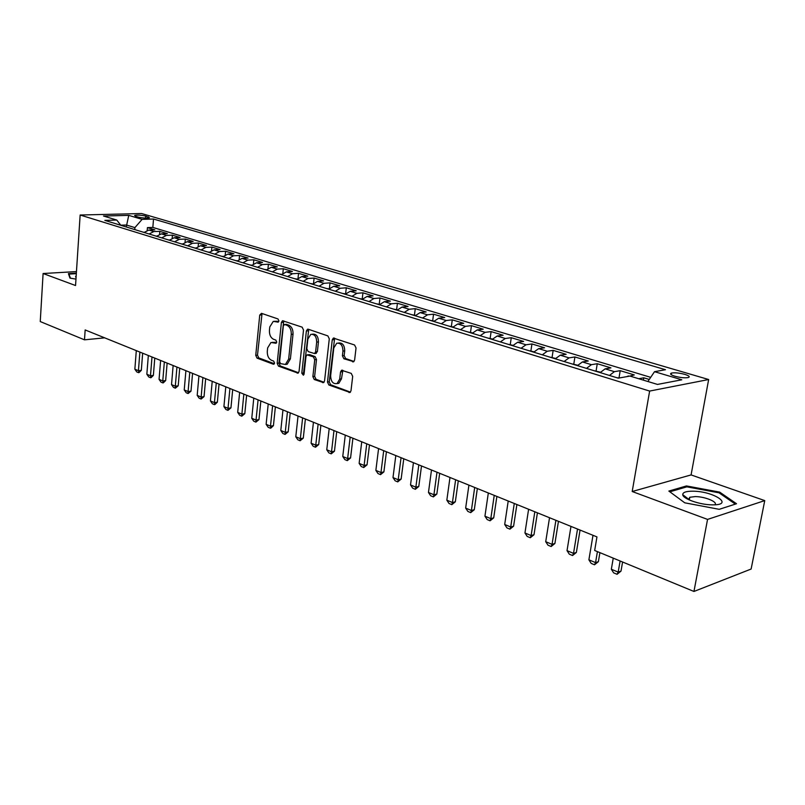 <?xml version="1.0" encoding="UTF-8"?>
<svg xmlns="http://www.w3.org/2000/svg" width="805" height="805" viewBox="0 0 805 805"><rect width="100%" height="100%" fill="white"/><g stroke="black" fill="none" stroke-linecap="round" stroke-linejoin="round"><path stroke-width="1.21" d="M278.912 320.913L277.977 318.941L261.494 313.336L259.743 315.067L255.738 355.337L257.026 358.124L273.318 364.212L274.565 363.055L273.64 361.073L271.506 360.278C268.558 358.728 267.159 355.73 267.3 351.272L267.642 347.911L270.983 342.477L275.994 343.262L276.729 342.065L275.803 340.082L273.66 339.328C270.691 337.818 269.283 334.82 269.434 330.332L269.776 326.941L273.287 321.366L278.138 322.141L278.912 320.913M684.813 374.375C679.189 372.906 674.731 372.484 671.44 373.087C669.609 373.842 670.766 374.889 674.912 376.227C680.537 377.706 685.015 378.139 688.345 377.535C690.197 376.77 689.02 375.724 684.813 374.375M352.59 361.837L353.566 361.797L354.613 360.066L356.041 347.981L354.572 344.983L333.371 338.08L332.254 339.851L327.474 382.053L328.893 385.001L350.024 392.458L350.99 390.807L352.691 376.368L351.232 373.369L341.551 370.27L340.535 371.97L339.71 379.085L337.084 383.552C333.018 384.206 330.875 381.6 330.644 375.754L333.803 347.931L336.732 343.232C340.706 342.789 342.779 345.405 342.95 351.101L342.407 355.79L343.856 358.758L353.767 361.676M632.197 491.513L707.555 519.406L693.95 591.464L751.125 569.034L764.75 500.599L691.082 474.92L708.652 379.527L649.635 391.069L632.197 491.513L691.082 474.92M76.455 271.587L43.098 273.519L75.549 285.523L80.148 215.016L649.635 391.069M43.098 273.519L40.25 321.557L84.495 339.831L104.66 337.838M693.95 591.464L594.674 550.479L596.958 536.905L85.159 329.949L84.495 339.831M303.515 330.03L302.137 327.152L282.515 320.712L281.398 322.473L277.172 363.317L278.5 366.154L298.061 373.128L299.047 371.467L303.515 330.03M308.265 329.235L327.877 335.906L329.295 338.835L324.546 380.956L323.57 382.627L314.262 379.527L312.873 376.609L314.735 359.734L313.346 356.826L307.007 354.864L305.97 356.575L304.069 374.053L303.374 375.211L301.795 373.208L306.373 331.006L307.49 329.235L308.265 329.235M649.263 379.457L643.789 377.807L643.386 380.141M629.269 376.197L634.28 374.929L620.212 370.672L619.005 377.897M609.466 375.442L614.406 371.669L605.139 368.851L610.955 367.875L597.26 363.729L596.103 370.874M586.473 368.378L591.423 364.675L582.397 361.938L588.254 361.002L574.921 356.967L573.804 364.021M564.094 361.505L569.044 357.873L560.26 355.196L566.146 354.311L553.156 350.376L552.079 357.35M542.288 354.804L547.249 351.242L538.686 348.635L544.603 347.79L531.944 343.956L530.908 350.859M521.046 348.273L526.007 344.781L517.665 342.246L523.612 341.441L511.266 337.708L510.269 344.52M500.348 341.914L505.309 338.482L497.178 336.007L503.145 335.242L491.11 331.6L490.154 338.342M480.172 335.715L485.133 332.344L477.204 329.929L483.191 329.205L471.448 325.653L470.523 332.314M460.49 329.668L465.451 326.357L457.713 324.002L463.72 323.318L452.269 319.847L451.374 326.438M441.301 323.771L446.252 320.521L438.705 318.227L444.722 317.562L433.543 314.181L432.688 320.702M422.565 318.015L427.515 314.815L420.15 312.582L426.177 311.958L415.269 308.657L414.444 315.097M404.281 312.4L409.232 309.261L402.037 307.067L408.075 306.474L397.418 303.254L396.624 309.623M386.43 306.906L391.371 303.827L384.347 301.684L390.395 301.13L379.98 297.981L379.215 304.28M369.002 301.553L373.933 298.514L367.07 296.431L373.118 295.898L362.944 292.819L362.21 299.068M351.966 296.321L356.897 293.332L350.185 291.299L356.243 290.796L346.301 287.788L345.597 293.875M335.323 291.209L340.243 288.271L333.683 286.278L339.74 285.795L330.02 282.857L329.386 288.512M319.062 286.208L323.962 283.32L317.552 281.368L323.61 280.915L314.111 278.047L313.537 283.31M303.163 281.317L308.053 278.48L301.784 276.568L307.842 276.145L298.544 273.328L298.021 278.258M287.606 276.548L292.487 273.74L286.359 271.879L292.406 271.476L283.31 268.729L282.837 273.338M272.392 271.869L277.262 269.112L271.265 267.29L277.312 266.908L268.407 264.211L267.974 268.558M257.509 267.3L262.37 264.583L256.493 262.792L262.541 262.44L253.827 259.804L253.424 263.889M242.949 262.822L247.789 260.146L242.043 258.395L248.081 258.063L239.548 255.477L239.186 259.341M228.69 258.435L233.51 255.799L227.895 254.088L233.923 253.776L225.571 251.251L225.229 254.913M214.734 254.149L219.544 251.552L214.029 249.872L220.057 249.58L211.876 247.105L211.564 250.576M201.059 249.953L205.859 247.387L200.465 245.746L206.472 245.475L198.453 243.05L198.171 246.35M187.666 245.837L192.455 243.311L187.163 241.701L193.17 241.45L185.311 239.065L185.049 242.214M174.554 241.802L179.314 239.316L174.142 237.737L180.129 237.505L172.431 235.171L172.179 238.179M161.694 237.857L166.444 235.402L161.372 233.853L167.349 233.631L159.803 231.347L153.825 231.558L149.096 233.983M159.571 234.225L159.803 231.347M135.683 216.334L138.339 217.119C142.978 218.125 146.691 218.346 149.468 217.773L145.725 216.072C141.096 215.066 137.403 214.855 134.626 215.428L135.683 216.334M708.652 379.527L141.6 213.536L80.148 215.016M647.874 381.51L654.525 371.679L665.473 369.716L153.514 219.03L142.113 219.352L134.908 227.614L134.767 229.576M654.525 371.679L681.805 379.789L657.484 384.428L629.973 376.066L618.29 378.159L104.841 220.389L116.775 220.057L103.493 216.012L128.75 215.378L142.113 219.352M650.682 377.344L152.849 227.423L147.426 227.604L154.822 229.848L148.855 230.049L144.125 232.454M166.444 235.402L172.431 235.171M179.314 239.316L185.311 239.065M192.455 243.311L198.453 243.05M205.859 247.387L211.876 247.105M219.544 251.552L225.571 251.251M233.51 255.799L239.548 255.477M247.789 260.146L253.827 259.804M262.37 264.583L268.407 264.211M277.262 269.112L283.31 268.729M292.487 273.74L298.544 273.328M308.053 278.48L314.111 278.047M323.962 283.32L330.02 282.857M340.243 288.271L346.301 287.788M356.897 293.332L362.944 292.819M373.933 298.514L379.98 297.981M391.371 303.827L397.418 303.254M409.232 309.261L415.269 308.657M427.515 314.815L433.543 314.181M446.252 320.521L452.269 319.847M465.451 326.357L471.448 325.653M485.133 332.344L491.11 331.6M505.309 338.482L511.266 337.708M526.007 344.781L531.944 343.956M547.249 351.242L553.156 350.376M569.044 357.873L574.921 356.967M591.423 364.675L597.26 363.729M614.406 371.669L620.212 370.672M638.727 378.732L643.789 377.807M134.908 227.614L126.405 225.018L120.75 225.189M126.264 226.97L128.75 215.378M707.555 519.406L764.75 500.599M147.204 230.361L147.426 227.604M152.849 227.423L153.514 219.03M120.831 225.299L116.775 220.057M161.372 233.853L156.623 236.298M174.142 237.737L169.382 240.212M187.163 241.701L182.393 244.217M200.465 245.746L195.675 248.292M214.029 249.872L209.23 252.458M227.895 254.088L223.066 256.715M242.043 258.395L237.203 261.051M256.493 262.792L251.643 265.489M271.265 267.29L266.405 270.027M286.359 271.879L281.478 274.666M301.784 276.568L296.894 279.395M317.552 281.368L312.662 284.246M333.683 286.278L328.772 289.196M350.185 291.299L345.265 294.258M367.07 296.431L362.139 299.45M384.347 301.684L379.407 304.753M402.037 307.067L397.096 310.187M420.15 312.582L415.199 315.751M438.705 318.227L433.754 321.447M457.713 324.002L452.762 327.293M477.204 329.929L472.243 333.28M497.178 336.007L492.217 339.418M517.665 342.246L512.705 345.707M538.686 348.635L533.725 352.167M560.26 355.196L555.299 358.799M582.397 361.938L577.447 365.601M605.139 368.851L600.198 372.594M628.504 375.955L626.753 376.639M76.354 273.147L68.405 273.62L69.954 278.107L75.962 279.114M736.515 503.739L719.67 492.117L686.474 485.938L668.854 491.07L684.743 502.813L719.237 509.324L736.515 503.739M686.937 497.933L685.005 497.571M684.431 497.108L684.612 496.122M686.283 487.015L686.474 485.938M719.479 493.123L719.67 492.117M278.661 321.698L274.726 321.215M272.533 342.296L276.507 342.799M262.048 313.517L257.489 355.126L258.777 357.913L274.374 363.729M283.732 320.893L278.922 363.095L280.251 365.923L298.544 372.755M284.628 324.526L283.35 325.743L279.617 361.656L280.553 363.639L285.423 364.464L288.653 359.09L291.259 334.417C291.42 329.849 289.971 326.81 286.932 325.311L284.628 324.526L286.389 324.345L284.457 324.485M287.184 364.232L285.423 364.464L287.184 364.232L290.404 358.869L288.653 359.09M286.389 324.345L288.693 325.129C291.732 326.629 293.181 329.658 293.02 334.226L290.404 358.869M324.023 382.274L316.023 379.286L314.262 379.527M307.601 354.794L309.613 354.633L315.107 356.605L316.496 359.513L314.634 376.368L316.023 379.286M308.738 329.396L303.555 372.967L303.948 374.536M316.687 342.105C316.546 336.631 314.584 334.045 310.821 334.357L307.872 339.046L306.826 348.726L308.204 351.614L314.554 353.556L315.61 351.835L316.687 342.105L318.448 341.904C318.307 336.43 316.355 333.854 312.582 334.166L312.32 334.186M315.711 353.415L317.371 351.624L315.61 351.835M318.448 341.904L317.371 351.624M338.502 343.021L338.482 343.021C342.477 342.578 344.55 345.194 344.711 350.879L344.168 355.558L345.617 358.527L353.999 361.475M336.973 383.603L338.845 383.301L341.471 378.833L339.71 379.085M342.87 370.35L341.471 378.833M334.649 338.211L329.235 381.791L330.644 384.74L350.437 392.136M144.286 232.283L143.411 232.232M136.297 350.628L134.858 369.213L138.43 370.713L139.879 352.077M141.318 370.36L139.024 372.614L138.43 370.713L141.318 370.36L142.656 353.204M138.541 372.665L136.759 371.92L134.858 369.213M76.193 275.592L75.539 276.789L76.083 277.272M70.407 278.178L68.999 274.103L76.324 273.67M68.928 275.149L68.999 274.103M692.964 491.201C686.172 491.161 682.761 492.308 682.731 494.652C682.68 498.768 699.857 504.805 712.063 504.846L712.978 504.846C734.512 505.007 713.592 491.211 692.964 491.201M714.719 504.805C718.593 502.219 705.14 496.594 695.299 496.584L689.805 497.259L688.527 499.603M735.337 504.121L719.207 509.313M669.851 491.805L686.866 486.844L719.036 492.821L735.347 504.111M156.804 236.096L155.798 236.046M148.341 355.498L146.842 374.245L150.485 375.764L151.994 356.977M153.373 375.402L151.058 377.676L150.485 375.764L153.373 375.402L154.771 358.104M150.575 377.736L148.754 376.971L146.842 374.245M169.583 239.991L168.436 239.92M160.618 360.459L159.068 379.366L162.771 380.926L164.341 361.968M165.669 380.554L163.324 382.848L162.771 380.926L165.669 380.554L167.128 363.095M162.841 382.908L160.99 382.123L159.068 379.366M182.624 243.955L181.326 243.885M173.135 365.52L171.525 384.599L175.309 386.189L176.939 367.06M178.207 385.806L175.349 388.181L175.309 386.189L178.207 385.806L179.716 368.187M175.349 388.181L173.457 387.376L171.525 384.599M195.927 248.01L194.478 247.93M185.905 370.682L184.234 389.932L188.088 391.552L189.779 372.252M190.996 391.16L188.108 393.554L188.088 391.552L190.996 391.16L192.566 373.379M188.108 393.554L186.186 392.739L184.234 389.932M209.481 252.176L207.911 252.056M198.926 375.955L197.195 395.376L201.139 397.036L202.89 377.555M204.047 396.613L201.129 399.039L201.139 397.036L204.047 396.613L205.667 378.682M201.129 399.039L199.157 398.213L197.195 395.376M223.327 256.423L221.617 256.262M212.218 381.329L210.417 400.93L214.442 402.621L216.263 382.969M217.36 402.188L214.895 404.563L214.442 402.621L217.36 402.188L219.041 384.086M214.412 404.633L212.399 403.788L210.417 400.93M237.465 260.77L235.603 260.568M225.792 386.813L223.921 406.595L228.026 408.316L229.908 388.483M230.944 407.873L227.956 410.349L228.026 408.316L230.944 407.873L232.695 389.61M227.956 410.349L225.913 409.483L223.921 406.595M251.905 265.197L249.902 264.956M239.638 392.417L237.696 412.381L241.882 414.142L243.845 394.118M244.811 413.679L241.792 416.175L241.882 414.142L244.811 413.679L246.622 395.245M241.792 416.175L239.699 415.289L237.696 412.381M266.666 269.735L264.503 269.444M253.776 398.133L251.764 418.288L256.04 420.079L258.073 399.874M258.969 419.606L255.92 422.122L256.04 420.079L258.969 419.606L260.85 400.991M255.92 422.122L253.776 421.226L251.764 418.288M281.75 274.364L279.426 274.032M268.216 403.969L266.123 424.316L270.49 426.147L272.613 405.75M273.428 425.654L270.832 428.119L270.49 426.147L273.428 425.654L275.38 406.867M270.339 428.2L268.156 427.284L266.123 424.316M297.166 279.094L294.67 278.711M282.968 409.936L280.794 430.474L285.262 432.345L287.455 411.747M288.19 431.832L285.071 434.408L285.262 432.345L288.19 431.832L290.223 412.874M285.071 434.408L282.847 433.472L280.794 430.474M312.924 283.934L310.257 283.501M298.041 416.034L295.787 436.773L300.346 438.685L302.62 417.886M303.274 438.151L300.124 440.748L300.346 438.685L303.274 438.151L305.387 419.002M300.124 440.748L297.84 439.792L295.787 436.773M329.044 288.884L326.196 288.401M313.437 422.263L311.102 443.203L315.761 445.155L318.126 424.155M318.689 444.601L315.5 447.228L315.761 445.155L318.689 444.601L320.883 425.271M315.5 447.228L313.175 446.252L311.102 443.203M345.536 293.946L342.497 293.412M329.185 428.622L326.76 449.774L331.519 451.766L333.974 430.564M334.457 451.203L331.227 453.859L331.519 451.766L334.457 451.203L336.721 431.671M331.227 453.859L328.843 452.853L326.76 449.774M362.411 299.128L359.171 298.534M345.275 435.133L342.759 456.485L347.629 458.538L350.175 437.115M350.567 457.944L347.297 460.631L347.629 458.538L350.567 457.944L352.912 438.222M347.297 460.631L344.862 459.605L342.759 456.485M379.678 304.431L376.237 303.777M361.737 441.794L359.131 463.358L364.112 465.451L366.748 443.817M367.04 464.837L363.729 467.554L364.112 465.451L367.04 464.837L369.485 444.924M363.729 467.554L361.244 466.508L359.131 463.358M397.368 309.855L393.705 309.14M378.581 448.596L375.865 470.392L380.966 472.525L383.703 450.669M383.894 471.891L380.544 474.638L380.966 472.525L383.894 471.891L386.42 451.776M380.544 474.638L377.998 473.561L375.865 470.392M415.471 315.419L411.586 314.644M395.808 455.57L392.991 477.576L398.213 479.77L401.051 457.693M401.132 479.106L397.74 481.883L398.213 479.77L401.132 479.106L403.768 458.78M397.74 481.883L395.134 480.786L392.991 477.576M434.026 321.115L429.9 320.269M413.438 462.694L410.52 484.932L415.863 487.176L418.811 464.867M418.781 486.492L415.35 489.299L415.863 487.176L418.781 486.492L421.508 465.964M415.35 489.299L412.683 488.172L410.52 484.932M453.034 326.951L448.667 326.035M431.49 469.999L428.461 492.469L433.925 494.763L436.994 472.223M436.843 494.059L433.372 496.896L433.925 494.763L436.843 494.059L439.681 473.31M433.372 496.896L430.635 495.739L428.461 492.469M472.515 332.928L467.896 331.942M449.985 477.476L446.835 500.177L452.43 502.531L455.62 479.75M455.338 501.797L451.816 504.665L452.43 502.531L455.338 501.797L458.287 480.827M451.816 504.665L449.029 503.487L446.835 500.177M492.489 339.066L487.599 337.999M468.923 485.133L465.652 508.086L471.388 510.491L474.688 487.468M474.286 509.726L470.724 512.634L471.388 510.491L474.286 509.726L477.345 488.534M470.724 512.634L467.856 511.427L465.652 508.086M512.986 345.355L507.814 344.208M488.323 492.982L484.932 516.176L490.809 518.641L494.24 495.367M493.707 517.856L490.084 520.795L490.809 518.641L493.707 517.856L496.876 496.433M490.084 520.795L487.156 519.557L484.932 516.176M534.007 351.805L528.543 350.577M508.217 501.022L504.695 524.468L510.712 527.003L514.274 503.477M513.6 526.188L509.937 529.157L510.712 527.003L513.6 526.188L516.89 504.534M509.937 529.157L506.929 527.889L504.695 524.468M555.581 358.426L549.805 357.108M528.603 509.263L524.951 532.97L531.119 535.567L534.822 511.779M533.997 534.721L530.284 537.73L531.119 535.567L533.997 534.721L537.418 512.825M530.284 537.73L527.195 536.432L524.951 532.97M577.728 365.228L571.641 363.82M549.523 517.726L545.72 541.695L552.049 544.351L555.903 520.302M554.907 543.476L551.143 546.525L552.049 544.351L554.907 543.476L558.459 521.338M551.143 546.525L547.984 545.186L545.72 541.695M600.48 372.212L594.05 370.702M570.976 526.4L567.022 550.64L573.522 553.367L577.527 529.046M576.37 552.461L572.556 555.541L573.522 553.367L576.37 552.461L580.063 530.072M572.556 555.541L569.306 554.172L567.022 550.64M619.266 377.978L617.073 377.776M592.993 535.305L588.888 559.817L595.559 562.615L597.421 551.616M598.387 561.679L594.513 564.798L595.559 562.615L598.387 561.679L599.916 552.643M594.513 564.798L591.182 563.389L588.888 559.817M613.249 558.147L611.337 569.246L618.18 572.114L620.112 560.984M620.997 571.137L617.063 574.297L618.18 572.114L620.997 571.137L622.587 562.001M617.063 574.297L613.641 572.858L611.337 569.246M153.825 231.558L148.855 230.049M145.574 218.095L145.725 216.072M148.301 218.034L148.392 216.857M277.262 321.215L275.501 321.396M276.155 343.182L275.481 343.252M275.089 342.286L273.338 342.487M274.032 364.122L273.318 364.212M258.777 357.913L257.026 358.124M257.489 355.126L255.738 355.337M261.504 314.906L259.743 315.067M278.299 322.07L277.655 322.131M298.283 372.997L297.196 373.148M280.251 365.923L278.5 366.154M278.922 363.095L277.172 363.317M283.169 322.292L281.398 322.473M293.02 334.226L291.259 334.417M288.693 325.129L286.932 325.311M323.791 382.486L322.624 382.657M314.634 376.368L312.873 376.609M316.496 359.513L314.735 359.734M315.107 356.605L313.346 356.826M309.613 354.633L307.852 354.854M303.555 372.967L301.795 373.208M308.134 330.815L306.373 331.006M345.617 358.527L343.856 358.758M344.168 355.558L342.407 355.79M344.711 350.879L342.95 351.101M342.296 371.719L340.535 371.97M350.235 392.327L348.978 392.518M330.644 384.74L328.893 385.001M329.235 381.791L327.474 382.053M334.025 339.65L332.254 339.851M671.159 374.637L671.44 373.087M316.315 353.345L314.554 353.556M308.023 329.185L307.49 329.235M338.845 383.301L337.084 383.552M342.286 370.169L341.551 370.27M333.995 338.009L333.371 338.08M76.093 277.141L75.539 276.789M688.305 498.989L682.731 494.652M689.311 499.965L689.805 497.259"/></g></svg>
